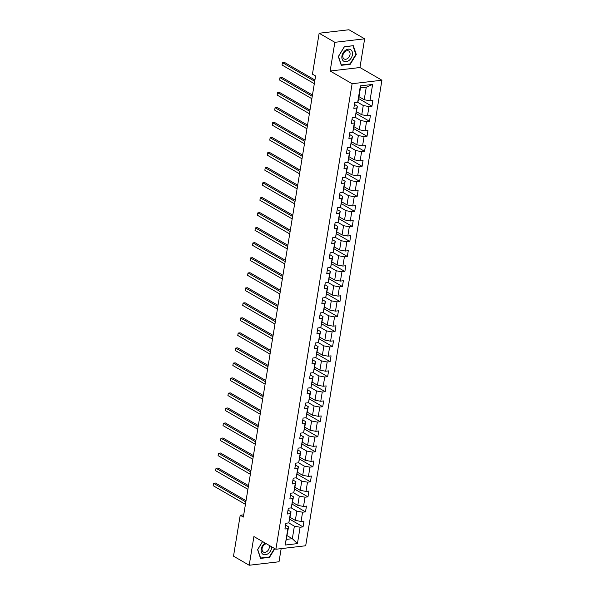 <?xml version="1.0" encoding="UTF-8"?>
<svg xmlns="http://www.w3.org/2000/svg" width="595" height="595" viewBox="0 0 595 595"><rect width="100%" height="100%" fill="white"/><g stroke="black" fill="none" stroke-linecap="round" stroke-linejoin="round"><path stroke-width="0.89" d="M364.646 38.824L334.844 42.312L330.143 71.013L359.945 67.525L364.646 38.824L348.953 29.75L319.143 33.238L312.442 74.174L315.581 75.981L243.355 517.062L240.216 515.248L233.508 556.176L249.208 565.25L279.018 561.762L281.16 548.635M359.945 67.525L381.923 80.221L305.689 545.764L275.887 549.252L352.121 83.717L381.923 80.221M359.016 96.725L364.214 99.729L366.26 87.205L360.458 87.889L358.413 100.406L357.699 102.236L354.761 102.578L353.817 108.357L356.755 108.015L355.237 117.26L352.3 117.602L351.355 123.381L354.293 123.039L352.783 132.283L349.838 132.625L348.893 138.404L351.831 138.062L350.321 147.307L347.383 147.649L346.431 153.428L349.377 153.086L347.859 162.331L344.921 162.673L343.977 168.452L346.915 168.11L345.397 177.355L342.46 177.697L341.515 183.476L344.453 183.134L342.936 192.378L339.998 192.721L339.053 198.499L341.991 198.157L340.481 207.402L337.536 207.744L336.591 213.523L339.529 213.181L338.02 222.426L335.082 222.768L334.13 228.547L337.075 228.205L335.558 237.45L332.62 237.792L331.675 243.571L334.613 243.229L333.096 252.473L330.158 252.816L329.214 258.594L332.151 258.252L330.642 267.497L327.696 267.839L326.752 273.618L329.69 273.276L328.18 282.521L325.234 282.863L324.29 288.642L327.235 288.3L325.718 297.545L322.78 297.887L321.828 303.666L324.773 303.324L323.256 312.568L320.318 312.911L319.374 318.689L322.312 318.347L320.794 327.592L317.856 327.934L316.912 333.713L319.85 333.371L318.34 342.616L315.395 342.958L314.45 348.737L317.388 348.395L315.878 357.64L312.94 357.982L311.988 363.761L314.933 363.419L313.416 372.663L310.478 373.005L309.534 378.784L312.472 378.442L310.954 387.687L308.017 388.029L307.072 393.808L310.01 393.459L308.5 402.711L305.555 403.053L304.61 408.832L307.548 408.482L306.038 417.735L303.093 418.077L302.148 423.856L305.086 423.506L303.576 432.758L300.639 433.101L299.687 438.879L302.632 438.53L301.115 447.775L298.177 448.124L297.232 453.903L300.17 453.554L298.653 462.798L295.715 463.148L294.77 468.927L297.708 468.577L296.198 477.822L293.253 478.172L292.309 483.951L295.246 483.601L293.737 492.846L290.791 493.196L289.847 498.974L292.792 498.625L291.275 507.87L288.337 508.219L287.385 513.998L290.33 513.649L288.813 522.893L285.875 523.243L284.931 529.022L287.868 528.672L285.191 545.05L297.433 543.614L292.331 538.683L294.376 526.166L288.739 522.908M357.699 102.236L360.384 85.866L372.626 84.43L369.941 100.8L372.887 100.458L371.942 106.237L358.711 98.592M297.433 543.614L300.111 527.237L303.056 526.895L304 521.116L301.063 521.465L302.572 512.213L305.51 511.871L306.462 506.092L303.517 506.442L305.034 497.197L307.972 496.847L308.917 491.068L305.979 491.418L307.496 482.173L310.434 481.824L311.378 476.045L308.441 476.394L309.95 467.149L312.896 466.8L313.84 461.021L310.902 461.37L312.412 452.126L315.357 451.776L316.302 445.997L313.357 446.347L314.874 437.102L317.812 436.752L318.764 430.973L315.819 431.323L317.336 422.078L320.274 421.729L321.218 415.95L318.28 416.299L319.798 407.054L322.735 406.705L323.68 400.926L320.742 401.275L322.252 392.031L325.197 391.681L326.142 385.902L323.204 386.252L324.714 377.007L327.652 376.657L328.604 370.878L325.658 371.228L327.176 361.983L330.113 361.634L331.058 355.855L328.12 356.204L329.637 346.959L332.575 346.61L333.52 340.838L330.582 341.18L332.092 331.936L335.037 331.586L335.982 325.815L333.044 326.157L334.554 316.912L337.499 316.562L338.443 310.791L335.498 311.133L337.015 301.888L339.953 301.539L340.905 295.767L337.96 296.109L339.477 286.864L342.415 286.522L343.36 280.743L340.422 281.085L341.939 271.841L344.877 271.499L345.821 265.72L342.884 266.062L344.393 256.817L347.339 256.475L348.283 250.696L345.345 251.038L346.855 241.793L349.8 241.451L350.745 235.672L347.8 236.014L349.317 226.769L352.255 226.427L353.207 220.648L350.262 220.99L351.779 211.746L354.717 211.404L355.661 205.625L352.723 205.967L354.241 196.722L357.179 196.38L358.123 190.601L355.185 190.943L356.695 181.698L359.64 181.356L360.585 175.577L357.647 175.919L359.157 166.674L362.095 166.332L363.047 160.553L360.101 160.895L361.619 151.651L364.557 151.309L365.501 145.53L362.563 145.872L364.08 136.627L367.018 136.285L367.963 130.506L365.025 130.848L366.535 121.603L369.48 121.261L370.425 115.482L367.487 115.824L368.997 106.579L371.942 106.237M355.237 117.26L357.461 106.185L354.456 104.445M357.625 102.243L363.262 105.508L361.753 114.753L356.554 111.748M357.461 106.185L356.755 108.015M368.997 106.579L363.262 105.508M367.487 115.824L361.753 114.753M352.783 132.283L355.007 121.209L351.995 119.469M355.163 117.267L360.808 120.532L359.291 129.777L354.092 126.772M355.007 121.209L354.293 123.039M366.535 121.603L360.808 120.532M365.025 130.848L359.291 129.777M350.321 147.307L352.545 136.233L349.533 134.492M352.701 132.291L358.346 135.556L356.829 144.801L351.63 141.796M352.545 136.233L351.831 138.062M364.08 136.627L358.346 135.556M362.563 145.872L356.829 144.801M347.859 162.331L350.083 151.256L347.071 149.516M350.239 147.315L355.884 150.58L354.367 159.824L349.176 156.82M350.083 151.256L349.377 153.086M361.619 151.651L355.884 150.58M360.101 160.895L354.367 159.824M345.397 177.355L347.621 166.28L344.617 164.54M347.785 162.338L353.423 165.603L351.913 174.848L346.714 171.843M347.621 166.28L346.915 168.11M359.157 166.674L353.423 165.603M357.647 175.919L351.913 174.848M342.936 192.378L345.167 181.304L342.155 179.564M345.323 177.362L350.961 180.627L349.451 189.872L344.252 186.867M345.167 181.304L344.453 183.134M356.695 181.698L350.961 180.627M355.185 190.943L349.451 189.872M340.481 207.402L342.705 196.328L339.693 194.587M342.861 192.386L348.506 195.651L346.989 204.896L341.79 201.891M342.705 196.328L341.991 198.157M354.241 196.722L348.506 195.651M352.723 205.967L346.989 204.896M338.02 222.426L340.243 211.351L337.231 209.611M340.399 207.41L346.045 210.667L344.527 219.919L339.336 216.915M340.243 211.351L339.529 213.181M351.779 211.746L346.045 210.667M350.262 220.99L344.527 219.919M335.558 237.45L337.782 226.375L334.777 224.635M337.938 222.433L343.583 225.691L342.066 234.943L336.874 231.938M337.782 226.375L337.075 228.205M349.317 226.769L343.583 225.691M347.8 236.014L342.066 234.943M333.096 252.473L335.32 241.399L332.315 239.659M335.483 237.457L341.121 240.715L339.611 249.967L334.412 246.962M335.32 241.399L334.613 243.229M346.855 241.793L341.121 240.715M345.345 251.038L339.611 249.967M330.642 267.497L332.865 256.423L329.853 254.682M333.022 252.481L338.659 255.738L337.149 264.983L331.95 261.986M332.865 256.423L332.151 258.252M344.393 256.817L338.659 255.738M342.884 266.062L337.149 264.983M328.18 282.521L330.404 271.446L327.391 269.706M330.56 267.505L336.205 270.762L334.688 280.007L329.489 277.01M330.404 271.446L329.69 273.276M341.939 271.841L336.205 270.762M340.422 281.085L334.688 280.007M325.718 297.545L327.942 286.47L324.93 284.73M328.098 282.528L333.743 285.786L332.226 295.031L327.034 292.033M327.942 286.47L327.235 288.3M339.477 286.864L333.743 285.786M337.96 296.109L332.226 295.031M323.256 312.568L325.48 301.494L322.475 299.754M325.636 297.552L331.281 300.81L329.771 310.055L324.572 307.057M325.48 301.494L324.773 303.324M337.015 301.888L331.281 300.81M335.498 311.133L329.771 310.055M320.794 327.592L323.026 316.518L320.013 314.777M323.182 312.576L328.819 315.833L327.31 325.078L322.111 322.081M323.026 316.518L322.312 318.347M334.554 316.912L328.819 315.833M333.044 326.157L327.31 325.078M318.34 342.616L320.564 331.541L317.551 329.801M320.72 327.6L326.365 330.857L324.848 340.102L319.649 337.105M320.564 331.541L319.85 333.371M332.092 331.936L326.365 330.857M330.582 341.18L324.848 340.102M315.878 357.64L318.102 346.565L315.09 344.825M318.258 342.623L323.903 345.881L322.386 355.126L317.187 352.128M318.102 346.565L317.388 348.395M329.637 346.959L323.903 345.881M328.12 356.204L322.386 355.126M313.416 372.663L315.64 361.589L312.628 359.849M315.796 357.647L321.441 360.905L319.924 370.149L314.733 367.152M315.64 361.589L314.933 363.419M327.176 361.983L321.441 360.905M325.658 371.228L319.924 370.149M310.954 387.687L313.178 376.613L310.174 374.872M313.342 372.671L318.98 375.928L317.47 385.173L312.271 382.169M313.178 376.613L312.472 378.442M324.714 377.007L318.98 375.928M323.204 386.252L317.47 385.173M308.5 402.711L310.724 391.636L307.712 389.896M310.88 387.695L316.518 390.952L315.008 400.197L309.809 397.192M310.724 391.636L310.01 393.459M322.252 392.031L316.518 390.952M320.742 401.275L315.008 400.197M306.038 417.735L308.262 406.66L305.25 404.92M308.418 402.718L314.063 405.976L312.546 415.221L307.347 412.216M308.262 406.66L307.548 408.482M319.798 407.054L314.063 405.976M318.28 416.299L312.546 415.221M303.576 432.758L305.8 421.684L302.788 419.944M305.956 417.742L311.601 421L310.084 430.245L304.893 427.24M305.8 421.684L305.086 423.506M317.336 422.078L311.601 421M315.819 431.323L310.084 430.245M301.115 447.775L303.338 436.7L300.334 434.967M303.495 432.766L309.14 436.023L307.622 445.268L302.431 442.264M303.338 436.7L302.632 438.53M314.874 437.102L309.14 436.023M313.357 446.347L307.622 445.268M298.653 462.798L300.877 451.724L297.872 449.991M301.04 447.79L306.678 451.047L305.168 460.292L299.969 457.287M300.877 451.724L300.17 453.554M312.412 452.126L306.678 451.047M310.902 461.37L305.168 460.292M296.198 477.822L298.422 466.748L295.41 465.015M298.578 462.813L304.216 466.071L302.706 475.316L297.507 472.311M298.422 466.748L297.708 468.577M309.95 467.149L304.216 466.071M308.441 476.394L302.706 475.316M293.737 492.846L295.96 481.772L292.948 480.039M296.117 477.837L301.762 481.095L300.244 490.339L295.046 487.335M295.96 481.772L295.246 483.601M307.496 482.173L301.762 481.095M305.979 491.418L300.244 490.339M291.275 507.87L293.499 496.795L290.486 495.062M293.655 492.861L299.3 496.118L297.783 505.363L292.591 502.359M293.499 496.795L292.792 498.625M305.034 497.197L299.3 496.118M303.517 506.442L297.783 505.363M288.813 522.893L291.037 511.819L288.032 510.086M291.2 507.885L296.838 511.142L295.328 520.387L290.129 517.382M291.037 511.819L290.33 513.649M302.572 512.213L296.838 511.142M301.063 521.465L295.328 520.387M285.191 545.05L288.582 526.843L285.57 525.102M287.132 535.686L292.331 538.683L286.53 539.368M288.582 526.843L287.868 528.672M300.111 527.237L294.376 526.166M334.844 42.312L319.143 33.238M330.143 71.013L352.121 83.717M275.887 549.252L253.909 536.549L249.208 565.25M243.719 514.839L240.216 515.248M372.626 84.43L366.26 87.205M360.458 87.889L360.384 85.866M369.941 100.8L364.214 99.729M303.056 526.895L289.825 519.249M305.51 511.871L292.286 504.225M307.972 496.847L294.741 489.202M310.434 481.824L297.203 474.178M312.896 466.8L299.664 459.154M315.357 451.776L302.126 444.13M317.812 436.752L304.58 429.107M320.274 421.729L307.042 414.083M322.735 406.705L309.504 399.059M325.197 391.681L311.966 384.035M327.652 376.657L314.428 369.012M330.113 361.634L316.882 353.988M332.575 346.61L319.344 338.964M335.037 331.586L321.806 323.94M337.499 316.562L324.268 308.917M339.953 301.539L326.729 293.893M342.415 286.522L329.184 278.869M344.877 271.499L331.646 263.845M347.339 256.475L334.107 248.822M349.8 241.451L336.569 233.805M352.255 226.427L339.024 218.782M354.717 211.404L341.485 203.758M357.179 196.38L343.947 188.734M359.64 181.356L346.409 173.71M362.095 166.332L348.871 158.687M364.557 151.309L351.325 143.663M367.018 136.285L353.787 128.639M369.48 121.261L356.249 113.615M262.536 541.539L257.583 549.631L260.543 558.393L269.52 557.344L274.845 548.649M344.334 46.73L338.324 56.547L341.292 65.316L350.269 64.26L356.279 54.443L353.311 45.674L344.334 46.73M268.992 557.039L269.52 557.344M355.788 54.16L356.279 54.443M349.734 63.955L350.269 64.26M246.04 500.663L215.576 483.058L213.56 483.296L245.832 501.942M213.166 485.698L213.56 483.296L213.166 485.698L245.438 504.352M265.184 543.064A6.716 4.782 120 0 0 261.25 548.821A6.716 4.782 120 0 0 262.923 554.235A6.716 4.782 120 0 0 268.568 553.298A6.716 4.782 120 0 0 271.766 546.872M266.426 543.785A4.596 3.28 120 0 0 262.417 547.348A4.596 3.28 120 0 0 263.288 551.996A4.596 3.28 120 0 0 263.384 552.056A4.596 3.28 120 0 0 267.899 550.613A4.596 3.28 120 0 0 269.037 545.295M274.526 548.464L269.304 557.002L260.61 558.021L257.732 549.52L262.596 541.576M341.939 56.034A6.716 4.782 120 0 0 346.149 61.679A6.716 4.782 120 0 0 352.411 54.807A6.716 4.782 120 0 0 348.201 49.162A6.716 4.782 120 0 0 341.939 56.034M342.846 55.417A4.596 3.28 120 0 0 344.133 58.972A4.596 3.28 120 0 0 350.016 54.576A4.596 3.28 120 0 0 348.737 51.014A4.596 3.28 120 0 0 342.846 55.417M352.999 45.912L355.87 54.405L350.053 63.918L341.351 64.937L338.481 56.443L344.304 46.931L352.716 45.748M248.502 485.639L218.038 468.034L216.022 468.272L248.286 486.918M215.628 470.675L216.022 468.272L215.628 470.675L247.892 489.328M250.956 470.615L220.5 453.011L218.484 453.249L250.748 471.895M218.09 455.651L218.484 453.249L218.09 455.651L250.354 474.304M253.418 455.591L222.954 437.987L220.946 438.225L253.21 456.871M220.552 440.627L220.946 438.225L220.552 440.627L252.816 459.281M255.88 440.568L225.416 422.963L223.4 423.201L255.672 441.847M223.006 425.603L223.4 423.201L223.006 425.603L255.277 444.257M258.342 425.544L227.878 407.939L225.862 408.177L258.133 426.823M225.468 410.58L225.862 408.177L225.468 410.58L257.739 429.233M260.803 410.52L230.339 392.916L228.324 393.154L260.588 411.799M227.93 395.556L228.324 393.154L227.93 395.556L260.193 414.209M263.258 395.497L232.794 377.892L230.786 378.13L263.05 396.776M230.391 380.532L230.786 378.13L230.391 380.532L262.655 399.186M265.72 380.473L235.256 362.868L233.24 363.106L265.511 381.752M232.846 365.509L233.24 363.106L232.846 365.509L265.117 384.162M268.181 365.449L237.717 347.844L235.702 348.082L267.973 366.728M235.308 350.492L235.702 348.082L235.308 350.492L267.579 369.138M270.643 350.425L240.179 332.821L238.164 333.059L270.428 351.704M237.769 335.468L238.164 333.059L237.769 335.468L270.033 354.114M273.098 335.401L242.641 317.797L240.625 318.035L272.889 336.681M240.231 320.445L240.625 318.035L240.231 320.445L272.495 339.091M275.559 320.378L245.095 302.773L243.087 303.011L275.351 321.657M242.693 305.421L243.087 303.011L242.693 305.421L274.957 324.067M278.021 305.354L247.557 287.749L245.542 287.987L277.813 306.633M245.147 290.397L245.542 287.987L245.147 290.397L277.419 309.043M280.483 290.33L250.019 272.726L248.003 272.964L280.275 291.609M247.609 275.373L248.003 272.964L247.609 275.373L279.881 294.019M282.945 275.307L252.481 257.702L250.465 257.94L282.729 276.586M250.071 260.35L250.465 257.94L250.071 260.35L282.335 278.995M285.399 260.283L254.935 242.678L252.927 242.916L285.191 261.562M252.533 245.326L252.927 242.916L252.533 245.326L284.797 263.972M287.861 245.259L257.397 227.654L255.381 227.892L287.653 246.538M254.987 230.302L255.381 227.892L254.987 230.302L287.259 248.948M290.323 230.235L259.859 212.631L257.843 212.869L290.115 231.514M257.449 215.278L257.843 212.869L257.449 215.278L289.72 233.924M292.785 215.212L262.321 197.607L260.305 197.845L292.576 216.491M259.911 200.255L260.305 197.845L259.911 200.255L292.182 218.9M295.239 200.188L264.782 182.583L262.767 182.821L295.031 201.467M262.373 185.231L262.767 182.821L262.373 185.231L294.637 203.877M297.701 185.171L267.237 167.559L265.229 167.797L297.493 186.443M264.834 170.207L265.229 167.797L264.834 170.207L297.098 188.853M300.163 170.148L269.699 152.536L267.683 152.774L299.954 171.419M267.289 155.183L267.683 152.774L267.289 155.183L299.56 173.829M302.624 155.124L272.16 137.512L270.145 137.75L302.416 156.396M269.751 140.16L270.145 137.75L269.751 140.16L302.022 158.806M305.086 140.1L274.622 122.488L272.607 122.726L304.871 141.379M272.213 125.136L272.607 122.726L272.213 125.136L304.476 143.782M307.541 125.076L277.084 107.464L275.068 107.702L307.332 126.356M274.674 110.112L275.068 107.702L274.674 110.112L306.938 128.758M310.002 110.053L279.538 92.441L277.53 92.679L309.794 111.332M277.136 95.088L277.53 92.679L277.136 95.088L309.4 113.734M312.464 95.029L282 77.417L279.985 77.655L312.256 96.308M279.591 80.065L279.985 77.655L279.591 80.065L311.862 98.71M314.926 80.005L284.462 62.401L282.447 62.631L314.718 81.284M282.052 65.041L282.447 62.631L282.052 65.041L314.324 83.687"/></g></svg>
